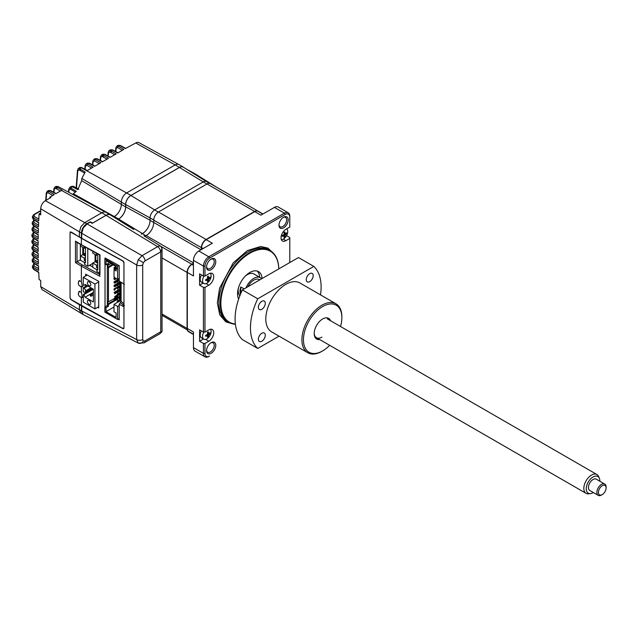 <?xml version="1.0" encoding="UTF-8"?>
<svg xmlns="http://www.w3.org/2000/svg" width="638" height="638" viewBox="0 0 638 638"><rect width="100%" height="100%" fill="white"/><g stroke="black" fill="none" stroke-linecap="round" stroke-linejoin="round"><path stroke-width="0.96" d="M32.028 229.975L32.937 231.347L32.977 229.911L32.059 228.579L32.028 229.975L33.152 231.833A1.085 0.63 -58.3 0 1 32.937 231.347L38.256 234.632L38.184 239.13L32.857 236.052A1.085 0.646 -60 0 1 33.631 234.728L33.654 232.998A1.085 0.63 -120 0 0 33.12 232.95L31.94 234.744L32.857 236.052L32.841 237.495L38.16 240.781L38.136 245.311L32.817 242.241L32.817 243.684A1.085 0.63 121.7 0 0 33.024 244.179L38.136 247.337M31.932 236.148L32.841 237.495A1.085 0.63 -58.3 0 0 33.048 237.982L31.924 236.148L31.94 234.744M70.212 231.793A0.869 0.502 60 0 1 70.427 232.049L79.391 236.929M33.024 244.179L31.9 242.36L32.817 243.684L38.136 246.978L38.16 251.531L32.841 248.461L31.932 247.193L33.104 245.359A1.085 0.63 -120 0 1 33.639 245.407L33.607 247.129A1.085 0.646 -60 0 0 32.841 248.461L32.857 249.921L38.184 253.214L38.256 257.8L32.937 254.729L32.028 253.485L33.208 251.627A1.085 0.63 -120 0 1 33.734 251.667L33.71 253.398A1.085 0.646 -60 0 0 32.937 254.729L32.977 256.205L38.288 259.491L38.416 264.1L33.112 261.038L32.195 259.802M31.94 248.621L32.857 249.921A1.085 0.63 -58.3 0 0 33.072 250.415L31.94 248.621L31.924 247.193M32.059 254.921L32.977 256.205A1.085 0.63 -58.3 0 0 33.184 256.691L32.059 254.921L32.028 253.485M32.243 261.261L33.16 262.529L33.112 261.038A1.085 0.646 -60 0 1 33.878 259.706L33.902 257.975A1.085 0.63 -120 0 0 33.375 257.927L32.195 259.81L32.243 261.261L33.367 263.016A1.085 0.63 -58.3 0 1 33.16 262.529L38.471 265.815L38.647 270.44L33.351 267.386A1.085 0.646 -60 0 1 34.117 266.054L34.141 264.323A1.085 0.63 -120 0 0 33.615 264.276L32.434 266.166L33.351 267.386L33.415 268.901L38.719 272.179L39.085 279.532L40.704 280.497L40.704 286.614L42.028 289.604L81.17 313.33M32.498 267.649L33.415 268.901A1.085 0.63 -58.3 0 0 33.631 269.388L32.498 267.649L32.434 266.174M34.029 238.588L33.08 239.13A1.085 0.63 60 0 1 33.607 239.178L33.583 240.909A1.085 0.646 120 0 0 32.817 242.241L31.9 240.949L31.9 242.36M49.876 198.075A591.737 341.641 60 0 1 49.955 197.062L50.809 197.541L45.362 200.683C42.531 202.637 40.976 205.324 40.704 208.746L40.704 214.862L39.085 213.897L38.719 220.812L33.415 217.749L33.351 219.185A1.085 0.63 -58.3 0 0 33.559 219.671L32.434 217.773L33.351 219.185L38.647 222.455L38.471 226.873L33.16 223.81L33.112 225.246A1.085 0.63 -58.3 0 0 33.32 225.732L32.195 223.85L33.112 225.246L38.416 228.524L38.288 232.982L32.977 229.911A1.085 0.646 -60 0 1 33.742 228.579L33.766 226.849A1.085 0.63 -120 0 0 33.24 226.809L32.059 228.579M33.16 223.81L32.243 222.455L33.423 220.7A1.085 0.63 -120 0 1 33.95 220.748L33.926 222.479A1.085 0.646 -60 0 0 33.16 223.81M78.091 168.807L77.469 170.298A1.085 0.686 5.4 0 0 77.772 170.832L79.272 169.955A1.085 0.646 -59.7 0 1 79.79 168.823L81.321 167.674A1.085 0.63 -61.7 0 1 81.847 167.611L87.294 170.537M126.595 192.955L81.265 167.698A3.262 1.882 -120 0 0 79.678 167.563L78.107 168.791L79.79 168.823L85.229 172.021L81.823 178.449L121.332 202.071L121.332 204.407A9.897 5.71 -60 0 1 114.33 216.529A9.889 5.71 -60 0 1 113.556 216.928M114.306 216.553L73.306 193.713L76.361 191.296L70.93 188.13L72.206 186.703L77.804 189.638L81.648 180.65L81.823 178.449M69.279 188.058L70.547 186.687L72.206 186.703A1.085 0.638 -62.5 0 1 73.139 186.24L78.769 189.167M68.505 191.791L68.649 189.598A1.085 0.662 3.9 0 0 68.952 190.1L68.832 191.974M68.952 190.1L70.459 189.199L75.475 192.134M68.649 189.598L69.303 188.043L70.93 188.13A1.085 0.646 -59.7 0 0 70.459 189.199M77.772 170.832L76.472 187.971M79.272 169.955L84.368 172.93M80.396 170.609L80.524 169.253M84.806 169.198L85.125 165.513A1.085 0.686 5.2 0 0 85.428 166.047L86.904 165.338A1.085 0.646 -60 0 1 87.669 164.006L93.14 167.164L86.983 170.721L81.321 167.674L79.678 167.563M92.486 164.763L92.805 161.079A1.085 0.686 5.2 0 0 93.108 161.613L94.584 160.904A1.085 0.646 -60 0 1 95.349 159.572L100.82 162.73L94.663 166.287L89.001 163.24A1.085 0.63 -61.7 0 1 89.527 163.176L94.974 166.103M100.166 160.329L100.493 156.645A1.085 0.686 5.2 0 0 100.788 157.179L100.493 160.505M100.788 157.179L102.263 156.469L106.969 159.181M102.263 156.469A1.085 0.646 -60 0 1 103.037 155.138L108.5 158.296L102.343 161.853L96.681 158.806A1.085 0.63 -61.7 0 1 97.207 158.742L102.654 161.669M103.452 157.155L103.603 155.552A1.085 0.686 5.4 0 0 102.79 155.313M107.846 155.895L108.173 152.203A1.085 0.686 5.2 0 0 108.468 152.745L108.181 156.071M108.468 152.745L109.943 152.027L114.649 154.747M109.943 152.027A1.085 0.646 -60 0 1 110.717 150.704L116.188 153.862L110.023 157.411L104.361 154.372A1.085 0.63 -61.7 0 1 104.887 154.308L110.334 157.235M178.441 164.325L138.956 142.649A6.468 3.732 120 0 0 135.766 142.992L125.391 148.542L119.729 145.496A1.085 0.63 -61.7 0 1 120.255 145.44L125.702 148.367M39.085 213.897L40.704 212.964M33.415 217.749A1.085 0.646 -60 0 1 34.189 216.418L34.205 214.687A1.085 0.63 -120 0 0 33.678 214.639L32.506 216.378L33.415 217.749M105.541 212.135L58.241 186.623A1.085 0.622 -61.4 0 1 58.401 186.79M56.862 189L56.926 188.122A1.085 0.686 4.4 0 0 55.793 187.915M56.957 186.32L55.115 186.774L58.018 186.583A1.085 0.622 -61.4 0 1 58.241 186.623L63.864 189.685M55.115 186.782L53.943 188.585A1.085 0.686 4.6 0 0 54.246 189.103L55.721 188.354A1.085 0.654 -60.1 0 1 56.583 186.974L62.03 190.124L55.785 193.705L50.123 190.658A1.085 0.63 -61.7 0 1 50.649 190.595L56.088 193.521M54.246 189.103L53.991 192.397M55.721 188.354L60.395 191.041M47.244 191.272L46.263 192.955A1.085 0.686 4.6 0 0 46.566 193.481L48.041 192.748A1.085 0.646 -60 0 1 48.815 191.416L50.123 190.658L48.52 190.531L47.244 191.272L48.815 191.416L54.278 194.574L49.955 197.062M46.566 193.481L46.072 200.276M111.132 152.713L111.283 151.118A1.085 0.686 5.4 0 0 110.478 150.879M116.826 146.118L118.397 146.269L119.729 145.496L118.118 145.368L116.826 146.118L115.853 147.769A1.085 0.686 5.2 0 0 116.156 148.303L117.631 147.593A1.085 0.646 -60 0 1 118.397 146.269L123.868 149.428L117.711 152.976L112.041 149.93A1.085 0.63 -61.7 0 1 112.575 149.874L118.022 152.801M116.156 148.303L115.861 151.637M85.428 166.047L85.133 169.381M93.108 161.613L92.813 164.947M70.06 297.946L70.818 299.565L79.646 304.876M110.35 214.846L106.052 212.366A8.573 4.952 120 0 0 101.769 212.789L84.766 222.606L80.962 226.618L79.391 231.913L79.391 236.961L81.696 238.293L81.696 233.245L83.267 227.949L87.071 223.938L90.588 221.904L92.59 223.053L106.067 215.269A8.573 4.952 -60 0 1 110.35 214.846A8.573 4.952 -60 0 1 110.98 215.333M125.63 204.591A7.489 4.322 -60 0 1 130.926 195.419L179.469 167.395A7.489 4.322 -60 0 1 183.218 167.02L178.911 164.54A7.489 4.322 120 0 0 175.171 164.907L126.627 192.939A7.489 4.322 120 0 0 121.332 202.102L125.63 204.591L125.63 206.895A9.897 5.71 -60 0 1 118.636 219.017A9.889 5.71 -60 0 1 117.679 219.496M183.218 167.02A7.489 4.322 -60 0 1 183.792 167.483M195.802 174.94A7.489 4.322 -60 0 1 197.501 175.275L193.202 172.786A7.489 4.322 120 0 0 191.775 172.435M197.501 175.275A7.489 4.322 -60 0 1 198.083 175.729M79.391 304.725L79.391 309.781L80.962 313.258L83.267 314.59L81.696 311.105L81.696 306.057L79.559 304.629M90.588 222.359L90.588 221.904M90.66 264.603L90.66 265.831M79.583 296.399L81.369 297.587L82.366 297.444L81.369 292.196L78.905 291.414L78.402 294.27M79.758 285.944L81.369 286.948L82.366 286.805L81.369 281.557L78.905 280.768L78.322 283.32M71.273 232.072L81.369 238.301L122.839 261.014L123.939 262.864L123.939 283.91L119.21 281.206L119.21 265.679L105.023 257.911L105.023 258.813M105.023 264.124L105.023 306.886M124.442 284.452L121.722 282.586M121.1 282.235L121.1 301.399L119.21 304.262L123.939 306.742L123.939 327.788L122.839 328.426L71.105 299.581L70.044 297.707L70.044 232.782L71.105 232.168M124.442 305.626L120.319 302.739M119.21 281.206L120 281.637M123.078 306.328L123.078 304.765M118.118 319.191L119.21 319.79L119.21 304.262M77.007 242.065L75.467 241.164L75.467 262.633L77.007 261.755A1.085 0.63 0 0 0 77.015 261.747L80.332 259.833L80.332 244.434M92.765 266.995L89.575 265.233M99.959 274.587L99.999 254.889L81.369 244.689L81.369 238.301M99.656 274.42L82.135 264.826L81.369 266.158L99.999 276.358M81.369 305.714L81.369 297.587M81.369 292.196L81.369 286.948M81.369 281.557L81.369 266.158L75.467 262.633M81.369 244.689L75.467 241.164M97.63 307.349L98.715 307.939L98.715 281.334L85.628 274.165L85.628 275.959M89.655 289.628L89.655 290.769M85.628 284.723L85.628 286.422M85.628 291.949L85.628 293.089M84.599 253.557L84.599 254.769M97.758 268.223L96.561 267.529L97.758 266.836M96.84 253.541L96.84 254.913L97.758 255.447L97.758 269.994L96.84 269.459L97.758 268.933M99.656 273.128L96.84 271.501L96.84 269.459M97.758 260.152L95.836 261.261L95.844 254.873M92.765 251.308L92.765 253.095L96.561 255.288L97.024 255.025M97.758 264.531L96.561 265.225L92.765 263.031L95.07 261.7L97.758 263.255M95.07 254.426L95.07 261.7M97.758 262.37L95.836 261.261M92.765 263.031L92.765 267.378L96.84 269.73M96.561 267.529L96.561 265.225M96.561 255.288L96.561 253.39M116.012 266.477L114.011 267.633L114.784 268.08L114.011 268.518L114.784 268.965L116.244 268.119M114.784 268.965L114.784 268.08L116.092 267.322M119.21 278.822L114.011 281.829L114.784 282.267L114.011 282.714L114.776 283.16L119.21 280.6L117.855 281.382L117.855 283.16M114.776 283.16L114.784 282.267L117.089 280.943L117.855 281.382L117.855 280.497L119.21 279.715M119.697 282.092L117.081 283.599L117.855 284.046L119.697 282.977M114.776 286.709L114.776 285.816L117.081 284.492L117.081 283.599L114.011 285.377L114.776 285.816L114.011 286.263L114.776 286.709L119.697 283.87L117.855 284.931L117.855 284.046L117.081 284.492L117.855 284.931L117.855 286.709M119.697 285.641L114.011 288.926L114.011 289.811L114.776 290.258L114.776 289.365L119.697 286.526M114.011 288.926L114.776 289.365M119.697 289.189L114.011 292.475L114.776 292.914L114.776 293.799L119.697 290.968L117.855 292.029L117.081 291.582L117.081 290.697L117.855 291.143L119.697 290.075M117.847 293.807L117.855 291.143M119.697 292.738L117.081 294.246L117.855 294.692L117.855 295.577L119.697 294.509L114.776 297.348L114.776 296.463L119.697 293.624M114.704 300.857L108.476 304.446L107.79 304.047L114.011 300.458L114.776 300.897L117.855 299.126L117.081 298.68L119.697 297.172M114.776 303.911L120.765 300.458M121.1 297.603L120.462 297.97L120.462 281.892M120.462 297.97L119.154 297.842L119.154 298.728L121.1 299.844M121.1 298.959L119.154 297.842M107.336 263.949L107.328 305.554L108.476 306.224L106.02 307.636L106.02 311.631L116.084 317.445L116.084 313.003L114.011 311.807L114.011 304.358L117.623 306.439L117.615 319.478L119.21 318.561M107.328 305.554L104.871 306.974L106.02 307.636M104.871 306.974L104.863 312.118L117.615 319.478M105.82 258.35L104.871 258.892L104.871 264.044L106.028 264.706L106.028 260.711L116.092 266.524L116.092 267.497L117.623 268.383L117.623 266.261L118.907 265.52M104.871 258.892L117.623 266.261M117.847 295.577L117.847 296.463L108.476 301.878L108.484 267.633L107.79 267.234L107.79 264.658L108.484 265.065L108.484 263.287L106.028 264.706M107.79 304.047L107.79 301.479L108.476 301.878M117.161 296.861L117.161 297.755M117.855 279.165L117.855 279.611M119.697 287.419L117.855 288.48L117.855 290.258M108.484 267.633L113.245 264.882M107.79 267.234L112.559 264.483M108.476 304.446L108.476 306.224M106.02 311.631L114.011 307.022M117.847 299.126L117.847 300.897M120.383 299.437L117.081 301.343L117.847 301.79L121.1 299.908M114.011 304.358L121.1 300.267M117.623 306.439L119.21 305.522M119.697 281.749L119.697 297.531M119.21 278.383L117.623 279.3L114.011 277.211L114.019 269.762L116.092 270.959L116.092 268.391L117.623 269.276L117.623 268.383M116.092 268.566L114.019 269.762M117.623 279.3L117.623 269.276M116.244 267.585L116.244 268.295L117.783 269.188M111.02 263.598L108.484 265.065M114.011 300.458L117.081 298.68M119.697 296.287L114.011 299.565L114.776 300.012L114.776 300.897M117.081 294.246L117.081 295.131L117.855 294.692M114.776 292.914L117.081 291.582M117.081 287.148L117.855 287.594L117.855 288.48L117.081 288.033L117.081 287.148M117.089 280.943L117.089 280.05L117.855 280.497M114.784 279.611L114.784 278.726L114.011 278.28L114.011 279.165L114.784 279.611L116.475 278.631M114.784 278.726L115.701 278.192M90.117 289.357A4.346 2.512 60 0 1 90.516 290.274M89.097 304.382A2.393 1.38 60 0 1 87.534 302.276A2.393 1.38 60 0 1 87.9 300.354A2.393 1.38 60 0 1 89.097 300.474A2.393 1.38 60 0 1 90.66 302.579A2.393 1.38 60 0 1 90.293 304.501A2.393 1.38 60 0 1 89.097 304.382M89.097 285.752A2.393 1.38 60 0 1 87.534 283.647A2.393 1.38 60 0 1 87.9 281.733A2.393 1.38 60 0 1 89.097 281.844A2.393 1.38 60 0 1 90.66 283.958A2.393 1.38 60 0 1 90.293 285.872A2.393 1.38 60 0 1 89.097 285.752M98.715 281.884L94.934 284.062L94.934 308.904L83.259 302.165L83.347 294.405L83.801 294.684L93.347 289.181M83.785 285.433L85.325 284.548L83.785 285.433L83.259 284.883L83.259 277.323L94.934 284.062M90.253 288.543L85.564 290.896A2.169 1.252 -120 0 0 84.025 288.232L83.259 287.794L87.103 285.577M85.564 290.896L90.253 288.193L90.253 289.612L91.019 290.051L91.019 288.631L90.253 288.193L90.939 287.794M83.259 287.794L83.259 291.694L84.025 292.14A2.169 1.252 60 0 0 85.117 292.244A2.169 1.252 60 0 0 85.564 291.255M94.934 308.904L98.715 306.719M87.223 275.042L83.259 277.323M83.801 285.425L85.101 284.42L93.403 289.213L93.395 301.981L85.101 297.196L83.801 294.684M85.101 297.196L93.395 292.403M92.941 288.942L91.019 290.051M91.712 288.232L91.019 288.631M90.245 294.397L90.245 295.817L91.019 296.263L91.019 294.844L90.245 294.397L93.395 292.579M91.019 294.844L93.395 293.472M93.395 294.892L91.019 296.263M85.468 253.055L83.546 254.163L83.546 247.775M85.468 257.433L84.272 258.127L80.476 255.934L82.78 254.602L85.468 256.157M82.78 247.329L82.78 254.602M85.468 255.272L83.546 254.163M80.476 244.521L80.476 245.997L84.272 248.19L84.734 247.927M84.551 246.802L84.551 247.815L85.468 248.349L85.468 262.896L84.551 262.37L85.468 261.835M84.272 248.19L84.272 246.651M92.765 263.39L87.773 266.269L87.773 248.573M87.773 266.269L84.543 264.403L84.551 262.37M80.476 255.934L80.476 260.28L84.551 262.633M84.272 258.127L84.272 260.432L85.468 261.125M84.272 260.432L85.468 259.738M84.966 254.977L84.966 253.35M235.406 324.256A41.39 23.893 -60 0 1 228.835 322.349A41.39 23.893 -60 0 1 222.487 289.181A41.39 23.893 -60 0 1 249.53 252.712A41.39 23.893 -60 0 1 270.225 250.662A41.39 23.893 -60 0 1 278.79 268.901M235.374 324A40.952 23.646 -60 0 1 221.857 294.19A40.952 23.646 -60 0 1 249.833 253.246A40.952 23.646 -60 0 1 278.782 268.909M262.09 278.543A17.378 10.033 120 0 0 258.526 271.629A17.378 10.033 120 0 0 249.833 272.49A17.378 10.033 120 0 0 238.66 299.039M261.628 278.806A13.039 7.528 120 0 0 260.344 277.697L253.892 273.973A13.039 7.528 120 0 0 247.377 274.619A13.039 7.528 120 0 0 245.391 276.015M260.344 277.697A13.039 7.528 120 0 0 253.828 278.343A13.039 7.528 120 0 0 246.029 287.81M278.997 224.736A5.431 3.134 120 0 0 280.106 226.809A5.431 3.134 120 0 0 282.817 226.538A5.431 3.134 120 0 0 286.366 221.753A5.431 3.134 120 0 0 285.537 217.399A5.431 3.134 120 0 0 283.184 217.478M283.583 217.223L283.583 217.223A6.516 3.764 120 0 0 278.981 225.206A6.516 3.764 120 0 0 283.583 227.87A6.516 3.764 120 0 0 288.193 219.887A6.516 3.764 120 0 0 283.583 217.223L283.583 217.223M206.576 350.166A5.431 3.134 120 0 0 207.685 352.24A5.431 3.134 120 0 0 210.396 351.977A5.431 3.134 120 0 0 213.945 347.184A5.431 3.134 120 0 0 213.116 342.837A5.431 3.134 120 0 0 210.763 342.909M211.162 342.662L211.162 342.662A6.516 3.764 120 0 0 206.56 350.645A6.516 3.764 120 0 0 211.162 353.3A6.516 3.764 120 0 0 215.772 345.317A6.516 3.764 120 0 0 211.162 342.662L211.162 342.662M211.162 259.036L211.162 259.036A6.516 3.764 120 0 0 206.56 267.019A6.516 3.764 120 0 0 211.162 269.683A6.516 3.764 120 0 0 215.772 261.7A6.516 3.764 120 0 0 211.162 259.036L211.162 259.036M206.576 266.54A5.431 3.134 120 0 0 207.685 268.614A5.431 3.134 120 0 0 210.396 268.351A5.431 3.134 120 0 0 213.945 263.566A5.431 3.134 120 0 0 213.116 259.211A5.431 3.134 120 0 0 210.763 259.283M144.116 342.853L159.707 333.849A4.346 2.512 -120 0 0 160.609 331.864L145.017 340.859A4.346 2.512 -120 0 1 144.116 342.853L138.358 343.132L136.652 339.575A4.346 2.512 0 0 0 142.713 339.536L142.713 264.922A4.346 2.512 -0 0 1 136.652 264.969L138.255 259.69L142.027 255.663L157.618 246.659L106.067 215.341A8.485 4.897 -60 0 1 110.39 214.966L133.828 229.52M83.06 314.47L81.385 310.929L81.528 305.801M123.836 328.259L123.166 328.769L81.385 305.881M81.696 238.285L123.166 261.006L123.955 262.322L123.955 328.315L123.166 328.769M201.592 249.426L201.592 247.656A6.516 3.764 -60 0 1 206.202 239.673L254.753 211.641A6.516 3.764 -60 0 1 258.007 211.322L262.808 214.089M204.973 353.38L203.442 353.38A7.608 4.394 120 0 0 205.013 356.865A7.608 4.394 120 0 0 208.817 356.49L209.583 356.044A6.516 3.764 -60 0 1 204.973 353.38L204.973 343.451L208.817 341.234A6.954 4.011 120 0 0 213.355 335.102A6.954 4.011 120 0 0 212.294 329.535A6.954 4.011 120 0 0 208.817 329.878L204.973 332.095L204.973 287.395L208.817 285.178A6.954 4.011 120 0 0 213.355 279.045A6.954 4.011 120 0 0 212.294 273.479A6.954 4.011 120 0 0 208.817 273.822L204.973 276.039L203.442 276.039L203.442 266.102L204.973 266.102A6.516 3.764 -60 0 1 209.583 258.119L285.17 214.48A6.516 3.764 -60 0 1 289.78 217.143L289.78 216.258A7.608 4.394 120 0 0 288.201 212.773A7.608 4.394 120 0 0 284.404 213.156L285.17 214.48M204.973 332.095L203.442 332.095L203.442 287.395L204.973 287.395M203.442 287.395L199.598 285.178L203.139 283.128M203.442 276.039L199.598 273.822L199.598 285.178M204.973 276.039L204.973 266.102M193.45 334.208L188.657 331.441A6.516 3.764 -60 0 1 187.309 328.458L187.309 272.402L193.45 275.951L193.45 260.336L203.442 266.102A7.608 4.394 120 0 1 208.817 256.787L284.404 213.156L274.412 207.39L260.894 215.189L254.753 211.641M193.45 334.503L188.473 331.632A6.516 3.764 -60 0 0 189.502 331.927L193.45 334.224M195.914 175.003A7.401 4.275 -60 0 1 197.525 175.386L216.537 187.189M141.413 234.234L142.378 233.675A10.862 6.268 120 0 0 147.841 227.878A10.862 6.268 120 0 0 150.058 220.365L150.058 217.925L153.742 220.054M209.471 183.329L206.473 181.591A6.516 3.764 120 0 0 205.803 181.344A6.516 3.764 120 0 0 203.219 181.918L206.871 184.031M158.328 212.055L154.667 209.942L203.219 181.918M130.926 195.491L154.691 209.934A6.516 3.764 120 0 0 150.058 217.925L125.694 204.551A7.401 4.275 -60 0 1 130.926 195.491L179.469 167.459A7.401 4.275 -60 0 1 183.242 167.14L206.6 181.647A6.516 3.764 -60 0 1 206.808 181.782M125.694 204.551L125.694 206.864L150.058 220.214M141.253 234.13A10.854 6.268 120 0 0 142.449 233.556A10.862 6.268 120 0 0 147.841 227.878M117.743 219.536A9.977 5.758 120 0 0 118.636 219.081A9.985 5.766 120 0 0 125.694 206.864M205.803 181.344A6.516 3.764 -60 0 1 206.6 181.647M193.45 263.263L191.799 264.22A6.683 3.86 120 0 0 187.078 272.402L187.078 328.458A6.683 3.86 120 0 0 187.269 329.878A6.516 3.764 -60 0 0 188.473 331.632M193.45 262.864L146.174 235.574L144.826 236.347M146.174 235.574A10.702 6.181 120 0 0 153.742 222.463L201.018 249.761M258.629 211.68A6.683 3.86 120 0 0 257.975 211.114A6.683 3.86 120 0 0 254.634 211.441L206.09 239.473A6.683 3.86 120 0 0 201.361 247.656L201.361 249.562M206.09 239.473L158.463 211.976A6.683 3.86 120 0 0 153.742 220.158L153.742 222.463M158.463 211.976L207.007 183.951L254.634 211.441M257.975 211.114L210.349 183.616A6.683 3.86 120 0 0 207.007 183.951M288.201 212.773L278.216 207.007A7.608 4.394 120 0 0 274.412 207.39M289.78 217.143L289.78 227.08L285.936 229.297A6.954 4.011 120 0 0 281.398 235.422A6.954 4.011 120 0 0 282.459 240.997A6.954 4.011 120 0 0 285.936 240.646L289.78 238.429L289.78 237.543L286.534 235.669M289.78 238.429L289.78 262.553M204.973 343.451L203.442 343.451L203.442 353.38L193.45 347.614A7.608 4.394 120 0 0 195.029 351.099L205.013 356.865M193.45 347.614L193.45 332.007L187.309 328.458M208.817 356.49L209.583 356.044L208.817 356.49M240.773 293.496L240.773 286.948L244.147 288.902M240.773 286.948A13.039 7.528 120 0 0 240.374 294.437M238.373 288.169A13.039 7.528 120 0 0 239.848 295.753M259.642 277.291A17.378 10.033 120 0 0 257.21 271.07M203.442 343.451L199.598 341.234L203.482 338.985M203.442 332.095L199.598 329.878L199.598 341.234M193.45 265.304L191.918 264.419A6.516 3.764 120 0 0 187.309 272.402M191.918 264.419L193.45 263.534M209.583 258.119L208.817 256.787L198.833 251.029A7.608 4.394 120 0 0 193.45 260.336M198.833 251.029L212.35 243.222L206.202 239.673M162.028 315.308L187.269 329.878M162.028 248.493L162.028 331.577L160.76 331.768L160.76 251.858L162.028 248.493L160.84 246.3L143.933 235.797M106.067 215.341L92.207 223.34L90.205 222.12M81.385 238.118L81.385 233.069C81.728 229.13 83.522 226.019 86.76 223.755L89.91 221.944M160.76 251.858L145.017 260.934A4.346 2.512 -120 0 0 142.027 255.663L84.766 222.606M283.926 232.463A10.543 2.337 -22.1 0 0 284.396 232.184A10.543 2.337 -22.1 0 0 284.843 231.913A10.846 6.125 59 0 1 285.114 233.42L285.585 233.675A10.846 6.388 -1.1 0 0 286.542 232.806A10.543 8.206 24.3 0 1 286.566 233.859A10.846 6.388 178.9 0 1 285.609 234.728L285.154 235.526A10.846 6.125 59 0 1 284.939 236.762A10.543 8.43 -145.5 0 1 284.484 237.057A10.543 8.43 -145.5 0 1 284.014 237.312A10.846 6.125 -121 0 0 284.229 236.084L283.758 235.837A10.846 6.388 178.9 0 1 282.315 236.419A10.543 2.113 -99.7 0 0 282.299 235.366A10.846 6.388 -1.1 0 0 283.743 234.784L284.197 233.979A10.846 6.125 -121 0 0 283.926 232.463M286.653 228.882A6.085 3.509 -60 0 1 287.73 231.442A6.085 3.509 -60 0 1 283.519 238.947A6.085 3.509 -60 0 1 281.318 239.577M284.715 233.165A6.085 3.509 -60 0 1 284.333 233.994M285.114 233.396L283.99 232.75M283.974 232.431L284.987 232.583M283.758 235.837L282.698 235.223L283.782 235.821M285.154 235.526L283.806 234.752M284.181 233.907L285.609 234.728M283.431 234.928L284.939 236.762M210.548 329.24A6.085 3.509 -60 0 1 211.146 331.321A6.085 3.509 -60 0 1 206.935 338.818A6.085 3.509 -60 0 1 203.809 339.177A6.085 3.509 -60 0 1 202.549 336.497A6.085 3.509 -60 0 1 203.841 332.095M208.387 332.35A6.085 3.509 -60 0 1 208.132 333.044M207.047 335.038A6.085 3.509 -60 0 1 206.162 336.146M203.809 339.177L201.433 337.805A6.085 3.509 -60 0 1 200.18 335.125A6.085 3.509 -60 0 1 201.369 330.899M207.342 332.342A10.543 2.337 -22.1 0 0 207.821 332.063A10.543 2.337 -22.1 0 0 208.267 331.784A10.846 6.125 59 0 1 208.538 333.299L209.009 333.546A10.846 6.388 -1.1 0 0 209.966 332.685A10.543 8.206 24.3 0 1 209.982 333.738A10.846 6.388 178.9 0 1 209.025 334.599L208.578 335.405A10.846 6.125 59 0 1 208.355 336.633A10.543 8.43 -145.5 0 1 207.908 336.928A10.543 8.43 -145.5 0 1 207.438 337.191A10.846 6.125 -121 0 0 207.653 335.955L207.183 335.708A10.846 6.388 178.9 0 1 205.739 336.29A10.543 2.113 -99.7 0 0 205.715 335.237A10.846 6.388 -1.1 0 0 207.167 334.655L207.613 333.849A10.846 6.125 -121 0 0 207.342 332.342M208.578 335.405L207.222 334.623M206.856 334.798L208.355 336.633M207.549 333.379L208.578 333.53M208.953 333.586L209.982 333.738M207.605 333.778L209.025 334.599M208.53 333.275L209.009 333.546M206.856 279.133L208.355 280.975A10.543 8.43 -145.5 0 1 207.908 281.262A10.543 8.43 -145.5 0 1 207.438 281.525A10.846 6.125 -121 0 0 207.653 280.297L207.183 280.05A10.846 6.388 178.9 0 1 205.739 280.632A10.543 2.113 -99.7 0 0 205.715 279.58A10.846 6.388 -1.1 0 0 207.167 278.997L207.613 278.192A10.846 6.125 -121 0 0 207.342 276.677A10.543 2.337 -22.1 0 0 207.821 276.398A10.543 2.337 -22.1 0 0 208.267 276.118A10.846 6.125 59 0 1 208.538 277.634L209.009 277.881A10.846 6.388 -1.1 0 0 209.966 277.02A10.543 8.206 24.3 0 1 209.982 278.072A10.846 6.388 178.9 0 1 209.025 278.934L208.578 279.739L207.222 278.958M210.245 273.239A6.085 3.509 -60 0 1 211.146 275.656A6.085 3.509 -60 0 1 206.935 283.16A6.085 3.509 -60 0 1 203.809 283.511A6.085 3.509 -60 0 1 202.549 280.832A6.085 3.509 -60 0 1 204.08 276.039M208.132 277.402A6.085 3.509 -60 0 1 207.757 278.2M203.809 283.511L201.433 282.148A6.085 3.509 -60 0 1 200.18 279.468A6.085 3.509 -60 0 1 201.544 274.946M207.183 280.05L206.122 279.436M207.605 278.12L209.025 278.934M207.414 276.988L208.538 277.634M208.578 279.739A10.846 6.125 59 0 1 208.355 280.975M599.832 481.227A9.61 5.551 120 0 0 599.385 478.364A9.61 5.551 120 0 0 592.184 477.543A9.61 5.551 120 0 0 586.29 487.855A9.61 5.551 120 0 0 590.621 493.557A9.61 5.551 120 0 0 593.316 492.512M590.621 493.557L588.762 493.812A10.862 6.268 -60 0 1 586.075 493.349A10.862 6.268 -60 0 1 583.874 487.36A10.862 6.268 -60 0 1 588.97 477.041A10.862 6.268 -60 0 1 596.937 474.536A10.862 6.268 -60 0 1 598.683 476.634L599.385 478.364M602.256 494.586L601.49 495.032A6.516 3.764 -60 0 1 598.229 495.351A6.516 3.764 -60 0 1 596.913 491.762A6.516 3.764 -60 0 1 599.967 485.566A6.516 3.764 -60 0 1 604.752 484.067A6.516 3.764 -60 0 1 606.1 487.049L606.1 487.934A5.431 3.134 120 0 0 602.471 485.598A5.431 3.134 120 0 0 598.444 491.858A5.431 3.134 120 0 0 602.256 494.586A5.431 3.134 120 0 0 606.076 488.445A5.431 3.134 120 0 0 606.1 487.934M604.752 484.067L596.299 479.186A6.516 3.764 120 0 0 591.522 480.685A6.516 3.764 120 0 0 588.459 486.882A6.516 3.764 120 0 0 589.783 490.478L598.229 495.351M247.927 286.717A10.862 6.268 -60 0 1 259.259 279.58L259.778 279.875M261.835 333.235A4.889 2.823 120 0 0 258.645 337.55A4.889 2.823 120 0 0 259.395 341.466A4.889 2.823 120 0 0 261.835 341.218A4.889 2.823 120 0 0 265.025 336.912A4.889 2.823 120 0 0 264.276 332.996A4.889 2.823 120 0 0 261.835 333.235M309.733 273.654A4.889 2.823 120 0 0 306.535 277.961A4.889 2.823 120 0 0 307.285 281.876A4.889 2.823 120 0 0 309.733 281.637A4.889 2.823 120 0 0 312.923 277.331A4.889 2.823 120 0 0 312.173 273.415A4.889 2.823 120 0 0 309.733 273.654M261.835 301.303A4.889 2.823 120 0 0 258.645 305.618A4.889 2.823 120 0 0 259.395 309.534A4.889 2.823 120 0 0 261.835 309.286A4.889 2.823 120 0 0 265.025 304.98A4.889 2.823 120 0 0 264.276 301.064A4.889 2.823 120 0 0 261.835 301.303M321.887 351.347L322.653 350.9L321.887 351.347A28.247 16.309 -60 0 1 307.763 352.742A28.247 16.309 -60 0 1 303.433 330.109A28.247 16.309 -60 0 1 321.887 305.219A28.247 16.309 -60 0 1 336.011 303.824A28.247 16.309 -60 0 1 341.856 316.751L341.856 317.636A27.155 15.679 120 0 0 322.653 306.551A27.155 15.679 120 0 0 303.449 339.815A27.155 15.679 120 0 0 322.653 350.9L322.653 350.9A27.155 15.679 120 0 0 329.671 345.317M307.763 352.742L271.66 331.896A28.247 16.309 -60 0 1 267.33 309.263A28.247 16.309 -60 0 1 285.784 284.373A28.247 16.309 -60 0 1 299.908 282.977L336.011 303.824M340.532 326.504A27.155 15.679 120 0 0 341.856 317.636M319.71 339.568A11.947 6.898 -60 0 1 314.207 333.602A11.947 6.898 -60 0 1 322.653 318.968L322.653 318.968A11.947 6.898 -60 0 1 330.572 320.755M314.215 333.148A10.862 6.268 120 0 0 321.887 337.151M313.816 266.413L298.456 257.545L242.384 289.915L257.752 298.791L313.816 266.413A49.971 28.854 -60 0 1 320.515 294.876M257.752 298.791A49.971 28.854 -60 0 0 257.752 348.46L242.384 339.591A49.971 28.854 -60 0 1 242.384 289.915M257.752 348.46L279.045 336.162M38.208 237.368L33.631 234.728M34.364 232.583L33.654 232.998M38.144 243.541L33.583 240.909M38.152 249.753L33.607 247.129M34.348 244.992L33.639 245.407M38.224 256.005L33.71 253.398M34.444 251.26L33.734 251.667M38.36 262.298L33.878 259.706M34.604 257.569L33.902 257.975M38.575 268.622L34.117 266.054M40.704 286.614L79.391 309.741M34.835 263.925L34.141 264.323M34.324 238.771L33.607 239.178M38.336 231.235L33.742 228.579M34.476 226.442L33.766 226.849M38.535 225.142L33.926 222.479M34.651 220.349L33.95 220.748M81.648 180.65L121.332 204.375M175.139 164.931L135.766 142.992M38.798 219.081L34.189 216.418M57.173 187.309L56.926 188.122M48.52 190.531L50.649 190.595M48.041 192.748L52.739 195.459M40.704 210.939L34.205 214.687M117.631 147.593L122.329 150.313M118.118 145.368L120.255 145.44M110.717 150.704L112.041 149.93L110.438 149.802L109.146 150.552L110.717 150.704M103.037 155.138L104.361 154.372L102.758 154.237L101.466 154.986L103.037 155.138M95.349 159.572L96.681 158.806L95.078 158.671L93.778 159.42L95.349 159.572M87.669 164.006L89.001 163.24L87.39 163.113L86.098 163.854L87.669 164.006M86.904 165.338L91.601 168.049M94.584 160.904L99.289 163.615M100.493 156.645L101.466 154.986M101.737 212.805L61.511 190.395M84.734 222.622L45.362 200.683M79.391 231.881L40.704 208.746M106.067 215.269L101.769 212.789M114.33 216.529L118.636 219.017M121.332 204.407L125.63 206.895M130.926 195.419L126.627 192.939M179.469 167.395L175.171 164.907M79.391 231.913L136.652 264.969L136.652 339.575L79.391 309.781M123.222 283.599L123.955 284.197M123.955 303.712L121.1 301.399M82.135 264.826L77.007 261.755L77.015 242.456M87.869 286.015L84.025 288.232M274.005 253.852L267.896 248.094L260.631 246.491L247.377 250.582L233.181 262.896L219.584 288.161L217.343 302.875L219.759 314.837L225.82 321.863L233.484 324.032M270.225 250.662L268.837 249.865A41.39 23.893 120 0 0 248.142 251.914A41.39 23.893 120 0 0 221.107 288.384A41.39 23.893 120 0 0 227.447 321.552L228.835 322.349M138.255 343.077A4.346 3.549 -60 0 0 143.383 341.027L142.713 339.536M145.017 340.859L143.383 341.027M201.592 247.656L203.131 248.541M208.817 285.178L206.058 283.583M240.008 292.052L240.773 292.491M240.127 289.819L240.773 290.186M145.919 235.717L142.378 233.675M150.058 220.365L153.742 222.495M179.469 167.459L203.243 181.902M142.449 233.556L118.636 219.081M191.799 264.22L161.143 246.523M162.028 257.943L187.078 272.402M153.742 220.158L201.361 247.656M285.936 240.646L283.248 239.098M208.817 341.234L205.611 339.376M187.078 328.458L162.028 314M160.609 251.93A4.346 2.512 -120 0 0 157.618 246.659A6.579 3.796 -60 0 1 160.84 246.3M138.255 259.69L143.383 262.657L142.713 264.922M145.017 260.934L143.383 262.657M33.152 231.833L38.248 234.991M34.069 232.407L33.12 232.95M33.048 237.982L38.16 241.14M34.053 244.809L33.104 245.359M33.072 250.415L38.184 253.573M34.149 251.077L33.208 251.627M33.184 256.691L38.304 259.857M34.308 257.393L33.375 257.927M33.367 263.016L38.479 266.182M33.631 269.388L38.735 272.546M34.54 263.741L33.615 264.276M33.08 239.13L31.9 240.949M33.32 225.732L38.408 228.875M34.356 220.166L33.423 220.7M70.547 186.687L73.139 186.24M76.153 187.803L77.469 170.298M186.44 169.126L192.724 172.579M53.664 192.213L53.943 188.585M45.721 200.476L46.263 192.955M40.704 210.588L33.678 214.639M32.434 217.773L32.506 216.378M33.559 219.671L38.631 222.806M79.71 167.547L81.847 167.611M86.098 163.854L85.125 165.513M87.39 163.113L89.527 163.176M93.778 159.42L92.805 161.079M95.078 158.671L97.207 158.742M102.758 154.237L104.887 154.308M109.146 150.552L108.173 152.203M110.438 149.802L112.575 149.874M115.526 151.461L115.853 147.769M32.195 223.85L32.243 222.455M34.181 226.259L33.24 226.809M79.638 280.616A3.262 3.262 0 0 0 82.892 286.223M76.217 241.977L99.656 255.08L99.656 275.257M79.67 291.263A3.262 3.262 0 0 0 82.884 296.877M83.347 294.405L90.955 290.019M90.253 289.285L85.117 292.244M138.358 343.132L83.123 314.502M262.968 213.993L257.999 211.13M161.972 331.768L159.707 333.849M207.462 332.884L208.698 333.602M586.075 493.349L316.456 337.685M596.937 474.536L327.318 318.872"/></g></svg>
